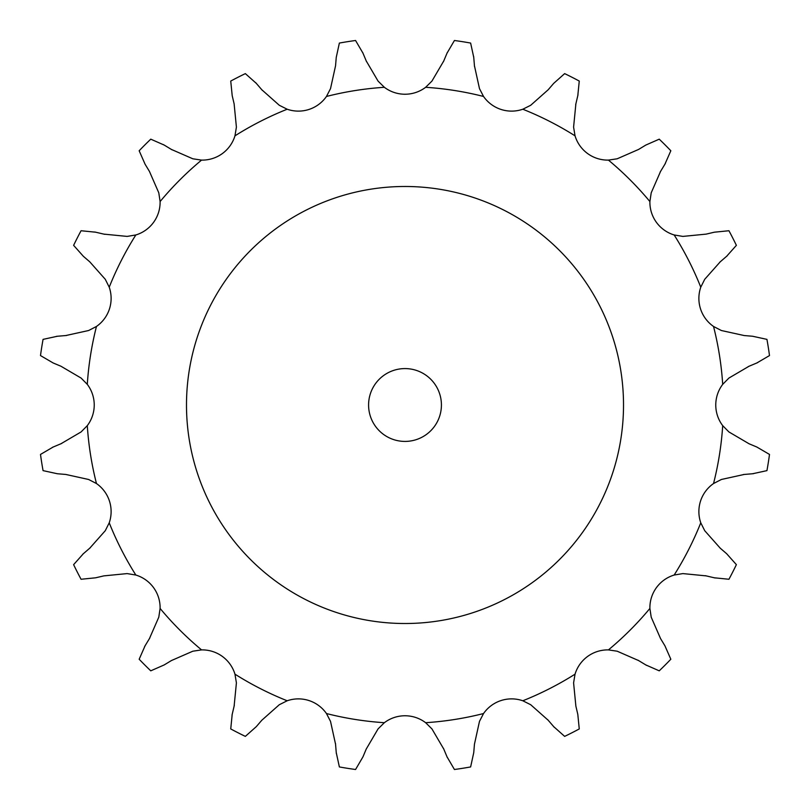 <?xml version="1.0" encoding="UTF-8"?>
<svg xmlns="http://www.w3.org/2000/svg" width="810" height="810" viewBox="0 0 810 810"><rect width="100%" height="100%" fill="white"/><g stroke="black" fill="none" stroke-linecap="round" stroke-linejoin="round"><path stroke-width="0.61" stroke-dasharray="4.05 3.04" d="M362.961 53.146L355.57 40.5A367.841 367.841 0 0 0 339.37 43.062L336.251 57.378L339.37 43.062A367.841 367.841 0 0 1 355.57 40.5A367.841 367.841 0 0 0 339.37 43.062L336.251 57.378L335.553 65.772L336.251 57.378M366.555 61.692L362.637 52.377M330.52 88.624L326.46 96.461L330.52 88.624L335.553 65.772L330.52 88.624L326.46 96.461A34.182 34.182 0 0 1 287.185 109.228A34.182 34.182 0 0 0 326.46 96.461A34.182 34.182 0 0 1 287.185 109.228L279.288 105.27L287.185 109.228L279.288 105.27L261.792 89.738L279.288 105.27M378.067 81.101L384.355 87.298L378.067 81.101L366.221 60.922L378.067 81.101L384.355 87.298A34.182 34.182 0 0 0 425.645 87.298A34.182 34.182 0 0 1 384.355 87.298A318.37 318.37 0 0 0 326.46 96.461A318.37 318.37 0 0 1 384.355 87.298A318.37 318.37 0 0 0 326.46 96.461M431.933 728.899L443.779 749.078L431.933 728.899L425.645 722.702A34.182 34.182 0 0 0 384.355 722.702A34.182 34.182 0 0 1 425.645 722.702L431.933 728.899L425.645 722.702A318.37 318.37 0 0 0 483.54 713.539L479.479 721.376L483.54 713.539A34.182 34.182 0 0 1 522.814 700.771L530.712 704.73L522.814 700.771A34.182 34.182 0 0 0 483.54 713.539A34.182 34.182 0 0 1 522.814 700.771A318.37 318.37 0 0 0 575.039 674.163L573.591 682.87L575.039 674.163A34.182 34.182 0 0 1 608.442 649.893L617.179 651.21L608.442 649.893A34.182 34.182 0 0 0 575.039 674.163A34.182 34.182 0 0 1 608.442 649.893A318.37 318.37 0 0 0 649.893 608.442L651.21 617.179L649.893 608.442A34.182 34.182 0 0 1 674.163 575.039L682.87 573.591L674.163 575.039A34.182 34.182 0 0 0 649.893 608.442A34.182 34.182 0 0 1 674.163 575.039A318.37 318.37 0 0 0 700.771 522.814L704.73 530.712L700.771 522.814A34.182 34.182 0 0 1 713.539 483.54L721.376 479.479L713.539 483.54A34.182 34.182 0 0 0 700.771 522.814A34.182 34.182 0 0 1 713.539 483.54A318.37 318.37 0 0 0 722.702 425.645A34.182 34.182 0 0 1 715.767 405A34.182 34.182 0 0 0 722.702 425.645L728.899 431.933L722.702 425.645A34.182 34.182 0 0 1 722.702 384.355A34.182 34.182 0 0 0 715.767 405M109.441 501.036A34.182 34.182 0 0 0 96.461 483.54A34.182 34.182 0 0 1 109.228 522.814L105.27 530.712L109.228 522.814A34.182 34.182 0 0 0 109.441 501.036A34.182 34.182 0 0 1 109.228 522.814A318.37 318.37 0 0 0 135.837 575.039L127.129 573.591L135.837 575.039A34.182 34.182 0 0 1 160.107 608.442L158.79 617.179L160.107 608.442A34.182 34.182 0 0 0 135.837 575.039A34.182 34.182 0 0 1 160.107 608.442A318.37 318.37 0 0 0 201.558 649.893L192.82 651.21L201.558 649.893A34.182 34.182 0 0 1 234.961 674.163L236.409 682.87L234.961 674.163A34.182 34.182 0 0 0 201.558 649.893A34.182 34.182 0 0 1 234.961 674.163A318.37 318.37 0 0 0 287.185 700.771L279.288 704.73L287.185 700.771A34.182 34.182 0 0 1 326.46 713.539A34.182 34.182 0 0 0 287.185 700.771A34.182 34.182 0 0 1 326.46 713.539L330.52 721.376L326.46 713.539L330.52 721.376L335.553 744.228L330.52 721.376M222.335 153.586A34.182 34.182 0 0 0 234.961 135.837A34.182 34.182 0 0 1 201.558 160.107L192.82 158.79L201.558 160.107A34.182 34.182 0 0 0 222.335 153.586A34.182 34.182 0 0 1 201.558 160.107A318.37 318.37 0 0 0 160.107 201.558L158.79 192.82L160.107 201.558A34.182 34.182 0 0 1 135.837 234.961L127.129 236.409L135.837 234.961A34.182 34.182 0 0 0 160.107 201.558A34.182 34.182 0 0 1 135.837 234.961A318.37 318.37 0 0 0 109.228 287.185L105.27 279.288L109.228 287.185A34.182 34.182 0 0 1 96.461 326.46L88.624 330.52L96.461 326.46A34.182 34.182 0 0 0 109.228 287.185A34.182 34.182 0 0 1 96.461 326.46A318.37 318.37 0 0 0 87.298 384.355A34.182 34.182 0 0 1 94.233 405A34.182 34.182 0 0 0 87.298 384.355L81.101 378.067L87.298 384.355A34.182 34.182 0 0 1 87.298 425.645A34.182 34.182 0 0 0 94.233 405M728.899 378.067L749.078 366.221L728.899 378.067L722.702 384.355A318.37 318.37 0 0 0 713.539 326.46L721.376 330.52L713.539 326.46A34.182 34.182 0 0 1 700.771 287.185L704.73 279.288L700.771 287.185A34.182 34.182 0 0 0 713.539 326.46A34.182 34.182 0 0 1 700.771 287.185A318.37 318.37 0 0 0 674.163 234.961L682.87 236.409L674.163 234.961A34.182 34.182 0 0 1 649.893 201.558L651.21 192.82L649.893 201.558A34.182 34.182 0 0 0 674.163 234.961A34.182 34.182 0 0 1 649.893 201.558A318.37 318.37 0 0 0 608.442 160.107L617.179 158.79L608.442 160.107A34.182 34.182 0 0 1 575.039 135.837L573.591 127.129L575.039 135.837A34.182 34.182 0 0 0 608.442 160.107A34.182 34.182 0 0 1 575.039 135.837A318.37 318.37 0 0 0 522.814 109.228L530.712 105.27L522.814 109.228A34.182 34.182 0 0 1 483.54 96.461A34.182 34.182 0 0 0 522.814 109.228A34.182 34.182 0 0 1 483.54 96.461L479.479 88.624L483.54 96.461L479.479 88.624L474.447 65.772L479.479 88.624M623.518 405A218.518 218.518 0 0 0 295.741 215.764A218.518 218.518 0 0 0 295.741 594.236A218.518 218.518 0 0 0 623.518 405A218.518 218.518 0 0 0 295.741 215.764A218.518 218.518 0 0 0 295.741 594.236A218.518 218.518 0 0 0 623.518 405A218.518 218.518 0 0 1 295.741 594.236A218.518 218.518 0 0 1 295.741 215.764A218.518 218.518 0 0 1 623.518 405M483.54 96.461A318.37 318.37 0 0 0 425.645 87.298A318.37 318.37 0 0 1 483.54 96.461A318.37 318.37 0 0 0 425.645 87.298L431.933 81.101L425.645 87.298A34.182 34.182 0 0 1 405 94.233M756.854 362.961L769.5 355.57A367.841 367.841 0 0 0 766.938 339.37L752.622 336.251L766.938 339.37A367.841 367.841 0 0 1 769.5 355.57A367.841 367.841 0 0 0 766.938 339.37L752.622 336.251L744.228 335.553L752.622 336.251M757.623 362.637L748.308 366.555M726.641 256.294L736.381 245.349A367.841 367.841 0 0 0 728.939 230.739L714.359 232.197L728.939 230.739A367.841 367.841 0 0 1 736.381 245.349A367.841 367.841 0 0 0 728.939 230.739L714.359 232.197L706.158 234.12L714.359 232.197M727.279 255.737L719.624 262.349M664.939 164.177L670.832 150.761A367.841 367.841 0 0 0 659.239 139.168L645.823 145.061L659.239 139.168A367.841 367.841 0 0 1 670.832 150.761A367.841 367.841 0 0 0 659.239 139.168L645.823 145.061L638.614 149.425L645.823 145.061M665.374 163.458L660.14 172.105M577.803 95.641L579.261 81.061A367.841 367.841 0 0 0 564.651 73.619L553.706 83.359L564.651 73.619A367.841 367.841 0 0 1 579.261 81.061A367.841 367.841 0 0 0 564.651 73.619L553.706 83.359L548.208 89.738L553.706 83.359M577.996 94.821L575.687 104.662M473.749 57.378L470.63 43.062A367.841 367.841 0 0 0 454.43 40.5L447.039 53.146L454.43 40.5A367.841 367.841 0 0 1 470.63 43.062A367.841 367.841 0 0 0 454.43 40.5L447.039 53.146M447.363 52.377L443.445 61.692M473.678 56.538L474.518 66.612M256.294 83.359L245.349 73.619A367.841 367.841 0 0 0 230.739 81.061L232.197 95.641L230.739 81.061A367.841 367.841 0 0 1 245.349 73.619A367.841 367.841 0 0 0 230.739 81.061L232.197 95.641L234.12 103.842L232.197 95.641M236.409 127.129L234.961 135.837L236.409 127.129L234.12 103.842L236.409 127.129L234.961 135.837A318.37 318.37 0 0 1 287.185 109.228A318.37 318.37 0 0 0 234.961 135.837A318.37 318.37 0 0 1 287.185 109.228M255.737 82.721L262.349 90.376M164.177 145.061L150.761 139.168A367.841 367.841 0 0 0 139.168 150.761L145.061 164.177L139.168 150.761A367.841 367.841 0 0 1 150.761 139.168A367.841 367.841 0 0 0 139.168 150.761L145.061 164.177L149.425 171.386L145.061 164.177M163.458 144.625L172.105 149.86M95.641 232.197L81.061 230.739A367.841 367.841 0 0 0 73.619 245.349L83.359 256.294L73.619 245.349A367.841 367.841 0 0 1 81.061 230.739A367.841 367.841 0 0 0 73.619 245.349L83.359 256.294L89.738 261.792L83.359 256.294M94.821 232.004L104.662 234.313M57.378 336.251L43.062 339.37A367.841 367.841 0 0 0 40.5 355.57L53.146 362.961L40.5 355.57A367.841 367.841 0 0 1 43.062 339.37A367.841 367.841 0 0 0 40.5 355.57L53.146 362.961L60.922 366.221L53.146 362.961M56.538 336.322L66.612 335.482M81.101 431.933L87.298 425.645L81.101 431.933L60.922 443.779L81.101 431.933L87.298 425.645A318.37 318.37 0 0 0 96.461 483.54L88.624 479.479L96.461 483.54L88.624 479.479L65.772 474.447L57.378 473.749L43.062 470.63A367.841 367.841 0 0 1 40.5 454.43L53.146 447.039L40.5 454.43A367.841 367.841 0 0 0 43.062 470.63A367.841 367.841 0 0 1 40.5 454.43L53.146 447.039M52.377 447.363L61.692 443.445M83.359 553.706L73.619 564.651A367.841 367.841 0 0 0 81.061 579.261L95.641 577.803L81.061 579.261A367.841 367.841 0 0 1 73.619 564.651L83.359 553.706L73.619 564.651A367.841 367.841 0 0 0 81.061 579.261L95.641 577.803L103.842 575.88L95.641 577.803M82.721 554.263L90.376 547.651M145.061 645.823L139.168 659.239A367.841 367.841 0 0 0 150.761 670.832L164.177 664.939L150.761 670.832A367.841 367.841 0 0 1 139.168 659.239L145.061 645.823L139.168 659.239A367.841 367.841 0 0 0 150.761 670.832L164.177 664.939L171.386 660.575L164.177 664.939M144.625 646.542L149.86 637.895M232.197 714.359L230.739 728.939A367.841 367.841 0 0 0 245.349 736.381L256.294 726.641L245.349 736.381A367.841 367.841 0 0 1 230.739 728.939L232.197 714.359L230.739 728.939A367.841 367.841 0 0 0 245.349 736.381L256.294 726.641L261.792 720.262L256.294 726.641M232.004 715.179L234.313 705.338M336.251 752.622L339.37 766.938A367.841 367.841 0 0 0 355.57 769.5L362.961 756.854L355.57 769.5A367.841 367.841 0 0 1 339.37 766.938L336.251 752.622L339.37 766.938A367.841 367.841 0 0 0 355.57 769.5L362.961 756.854L366.221 749.078L362.961 756.854M378.067 728.899L384.355 722.702L378.067 728.899L366.221 749.078L378.067 728.899L384.355 722.702A34.182 34.182 0 0 1 405 715.767M336.322 753.462L335.482 743.388M447.039 756.854L454.43 769.5A367.841 367.841 0 0 0 470.63 766.938L473.749 752.622L470.63 766.938A367.841 367.841 0 0 1 454.43 769.5L447.039 756.854L454.43 769.5A367.841 367.841 0 0 0 470.63 766.938L473.749 752.622L474.447 744.228L473.749 752.622M447.363 757.623L443.445 748.308M553.706 726.641L564.651 736.381A367.841 367.841 0 0 0 579.261 728.939L577.803 714.359L579.261 728.939A367.841 367.841 0 0 1 564.651 736.381L553.706 726.641L564.651 736.381A367.841 367.841 0 0 0 579.261 728.939L577.803 714.359L575.88 706.158L577.803 714.359M554.263 727.279L547.651 719.624M645.823 664.939L659.239 670.832A367.841 367.841 0 0 0 670.832 659.239L664.939 645.823L670.832 659.239A367.841 367.841 0 0 1 659.239 670.832L645.823 664.939L659.239 670.832A367.841 367.841 0 0 0 670.832 659.239L664.939 645.823L660.575 638.614L664.939 645.823M646.542 665.374L637.895 660.14M714.359 577.803L728.939 579.261A367.841 367.841 0 0 0 736.381 564.651L726.641 553.706L736.381 564.651A367.841 367.841 0 0 1 728.939 579.261L714.359 577.803L728.939 579.261A367.841 367.841 0 0 0 736.381 564.651L726.641 553.706L720.262 548.208L726.641 553.706M715.179 577.996L705.338 575.687M752.622 473.749L766.938 470.63A367.841 367.841 0 0 0 769.5 454.43L756.854 447.039L769.5 454.43A367.841 367.841 0 0 1 766.938 470.63L752.622 473.749L766.938 470.63A367.841 367.841 0 0 0 769.5 454.43L756.854 447.039L749.078 443.779L756.854 447.039M753.462 473.678L743.388 474.518M431.933 81.101L443.779 60.922L431.933 81.101L425.645 87.298M530.712 105.27L548.208 89.738L530.712 105.27L522.814 109.228A318.37 318.37 0 0 1 575.039 135.837L573.591 127.129L575.88 103.842L573.591 127.129M158.79 192.82L149.425 171.386L158.79 192.82L160.107 201.558A318.37 318.37 0 0 1 201.558 160.107L192.82 158.79L171.386 149.425L192.82 158.79M617.179 158.79L638.614 149.425L617.179 158.79L608.442 160.107A318.37 318.37 0 0 1 649.893 201.558L651.21 192.82L660.575 171.386L651.21 192.82M105.27 279.288L89.738 261.792L105.27 279.288L109.228 287.185A318.37 318.37 0 0 1 135.837 234.961L127.129 236.409L103.842 234.12L127.129 236.409M682.87 236.409L706.158 234.12L682.87 236.409L674.163 234.961A318.37 318.37 0 0 1 700.771 287.185L704.73 279.288L720.262 261.792L704.73 279.288M81.101 378.067L60.922 366.221L81.101 378.067L87.298 384.355A318.37 318.37 0 0 1 96.461 326.46L88.624 330.52L65.772 335.553L88.624 330.52M721.376 330.52L744.228 335.553L721.376 330.52L713.539 326.46A318.37 318.37 0 0 1 722.702 384.355A318.37 318.37 0 0 0 713.539 326.46M728.899 431.933L749.078 443.779L728.899 431.933L722.702 425.645A318.37 318.37 0 0 1 713.539 483.54L721.376 479.479L744.228 474.447L721.376 479.479M127.129 573.591L103.842 575.88L127.129 573.591L135.837 575.039A318.37 318.37 0 0 1 109.228 522.814L105.27 530.712L89.738 548.208L105.27 530.712M704.73 530.712L720.262 548.208L704.73 530.712L700.771 522.814A318.37 318.37 0 0 1 674.163 575.039L682.87 573.591L706.158 575.88L682.87 573.591M192.82 651.21L171.386 660.575L192.82 651.21L201.558 649.893A318.37 318.37 0 0 1 160.107 608.442L158.79 617.179L149.425 638.614L158.79 617.179M651.21 617.179L660.575 638.614L651.21 617.179L649.893 608.442A318.37 318.37 0 0 1 608.442 649.893L617.179 651.21L638.614 660.575L617.179 651.21M279.288 704.73L261.792 720.262L279.288 704.73L287.185 700.771A318.37 318.37 0 0 1 234.961 674.163L236.409 682.87L234.12 706.158L236.409 682.87M573.591 682.87L575.88 706.158L573.591 682.87L575.039 674.163A318.37 318.37 0 0 1 522.814 700.771L530.712 704.73L548.208 720.262L530.712 704.73M479.479 721.376L474.447 744.228L479.479 721.376L483.54 713.539A318.37 318.37 0 0 1 425.645 722.702A318.37 318.37 0 0 0 483.54 713.539M441.42 405A36.42 36.42 0 0 0 386.795 373.461A36.42 36.42 0 0 0 386.795 436.539A36.42 36.42 0 0 0 441.42 405M88.624 479.479L65.772 474.447L57.378 473.749M326.46 713.539A318.37 318.37 0 0 0 384.355 722.702A318.37 318.37 0 0 1 326.46 713.539A318.37 318.37 0 0 0 384.355 722.702M87.298 425.645A318.37 318.37 0 0 0 96.461 483.54A318.37 318.37 0 0 1 87.298 425.645M700.771 287.185A318.37 318.37 0 0 0 674.163 234.961M649.893 201.558A318.37 318.37 0 0 0 608.442 160.107M575.039 135.837A318.37 318.37 0 0 0 522.814 109.228M201.558 160.107A318.37 318.37 0 0 0 160.107 201.558M135.837 234.961A318.37 318.37 0 0 0 109.228 287.185M96.461 326.46A318.37 318.37 0 0 0 87.298 384.355M109.228 522.814A318.37 318.37 0 0 0 135.837 575.039M160.107 608.442A318.37 318.37 0 0 0 201.558 649.893M234.961 674.163A318.37 318.37 0 0 0 287.185 700.771M522.814 700.771A318.37 318.37 0 0 0 575.039 674.163M608.442 649.893A318.37 318.37 0 0 0 649.893 608.442M674.163 575.039A318.37 318.37 0 0 0 700.771 522.814M713.539 483.54A318.37 318.37 0 0 0 722.702 425.645"/><path stroke-width="1.21" d="M362.961 53.146L355.57 40.5A367.841 367.841 0 0 0 339.37 43.062L336.251 57.378L335.553 65.772L330.52 88.624L326.46 96.461A34.182 34.182 0 0 1 287.185 109.228A318.37 318.37 0 0 0 234.961 135.837A34.182 34.182 0 0 1 222.335 153.586A34.182 34.182 0 0 0 234.961 135.837L236.409 127.129L234.12 103.842L236.409 127.129M378.067 81.101L366.221 60.922L378.067 81.101L384.355 87.298A34.182 34.182 0 0 0 405 94.233A34.182 34.182 0 0 1 384.355 87.298A318.37 318.37 0 0 0 326.46 96.461M715.767 405A34.182 34.182 0 0 1 722.702 384.355A34.182 34.182 0 0 0 722.702 425.645L728.899 431.933L749.078 443.779L728.899 431.933M405 715.767A34.182 34.182 0 0 1 425.645 722.702A34.182 34.182 0 0 0 384.355 722.702L378.067 728.899L366.221 749.078L378.067 728.899M81.101 431.933L60.922 443.779L81.101 431.933L87.298 425.645A34.182 34.182 0 0 0 94.233 405A34.182 34.182 0 0 1 87.298 425.645A318.37 318.37 0 0 0 96.461 483.54A34.182 34.182 0 0 1 109.441 501.036A34.182 34.182 0 0 0 96.461 483.54L88.624 479.479L65.772 474.447L88.624 479.479M756.854 362.961L769.5 355.57A367.841 367.841 0 0 0 766.938 339.37L752.622 336.251L744.228 335.553L721.376 330.52L713.539 326.46A34.182 34.182 0 0 1 700.771 287.185A318.37 318.37 0 0 0 674.163 234.961L682.87 236.409L706.158 234.12L682.87 236.409M728.899 378.067L749.078 366.221L728.899 378.067L722.702 384.355A318.37 318.37 0 0 0 713.539 326.46M714.359 232.197L706.158 234.12L714.359 232.197L728.939 230.739A367.841 367.841 0 0 1 736.381 245.349L726.641 256.294M704.73 279.288L720.262 261.792L704.73 279.288L700.771 287.185M664.939 164.177L670.832 150.761A367.841 367.841 0 0 0 659.239 139.168L645.823 145.061L638.614 149.425L617.179 158.79L608.442 160.107A34.182 34.182 0 0 1 575.039 135.837A318.37 318.37 0 0 0 522.814 109.228L530.712 105.27L548.208 89.738L530.712 105.27M651.21 192.82L660.575 171.386L651.21 192.82L649.893 201.558A34.182 34.182 0 0 0 674.163 234.961M553.706 83.359L548.208 89.738L553.706 83.359L564.651 73.619A367.841 367.841 0 0 1 579.261 81.061L577.803 95.641M573.591 127.129L575.88 103.842L573.591 127.129L575.039 135.837M431.933 81.101L443.779 60.922L431.933 81.101L425.645 87.298A34.182 34.182 0 0 1 405 94.233M479.479 88.624L474.447 65.772L479.479 88.624L483.54 96.461A34.182 34.182 0 0 0 522.814 109.228M232.197 95.641L234.12 103.842L232.197 95.641L230.739 81.061A367.841 367.841 0 0 1 245.349 73.619L256.294 83.359M279.288 105.27L261.792 89.738L279.288 105.27L287.185 109.228M164.177 145.061L150.761 139.168A367.841 367.841 0 0 0 139.168 150.761L145.061 164.177L149.425 171.386L158.79 192.82L160.107 201.558A34.182 34.182 0 0 1 135.837 234.961A318.37 318.37 0 0 0 109.228 287.185L105.27 279.288L89.738 261.792L105.27 279.288M192.82 158.79L171.386 149.425L192.82 158.79L201.558 160.107A34.182 34.182 0 0 0 222.335 153.586M83.359 256.294L89.738 261.792L83.359 256.294L73.619 245.349A367.841 367.841 0 0 1 81.061 230.739L95.641 232.197M127.129 236.409L103.842 234.12L127.129 236.409L135.837 234.961M57.378 336.251L43.062 339.37A367.841 367.841 0 0 0 40.5 355.57L53.146 362.961L60.922 366.221L81.101 378.067L87.298 384.355A34.182 34.182 0 0 1 94.233 405M88.624 330.52L65.772 335.553L88.624 330.52L96.461 326.46A34.182 34.182 0 0 0 109.228 287.185M57.378 473.749L65.772 474.447L57.378 473.749L43.062 470.63A367.841 367.841 0 0 1 40.5 454.43L53.146 447.039M83.359 553.706L73.619 564.651A367.841 367.841 0 0 0 81.061 579.261L95.641 577.803L103.842 575.88L127.129 573.591L135.837 575.039A34.182 34.182 0 0 1 160.107 608.442A318.37 318.37 0 0 0 201.558 649.893L192.82 651.21L171.386 660.575L192.82 651.21M105.27 530.712L89.738 548.208L105.27 530.712L109.228 522.814A34.182 34.182 0 0 0 109.441 501.036M164.177 664.939L171.386 660.575L164.177 664.939L150.761 670.832A367.841 367.841 0 0 1 139.168 659.239L145.061 645.823M158.79 617.179L149.425 638.614L158.79 617.179L160.107 608.442M232.197 714.359L230.739 728.939A367.841 367.841 0 0 0 245.349 736.381L256.294 726.641L261.792 720.262L279.288 704.73L287.185 700.771A34.182 34.182 0 0 1 326.46 713.539A318.37 318.37 0 0 0 384.355 722.702M236.409 682.87L234.12 706.158L236.409 682.87L234.961 674.163A34.182 34.182 0 0 0 201.558 649.893M362.961 756.854L366.221 749.078L362.961 756.854L355.57 769.5A367.841 367.841 0 0 1 339.37 766.938L336.251 752.622M330.52 721.376L335.553 744.228L330.52 721.376L326.46 713.539M447.039 756.854L454.43 769.5A367.841 367.841 0 0 0 470.63 766.938L473.749 752.622L474.447 744.228L479.479 721.376L483.54 713.539A34.182 34.182 0 0 1 522.814 700.771A318.37 318.37 0 0 0 575.039 674.163L573.591 682.87L575.88 706.158L573.591 682.87M431.933 728.899L443.779 749.078L431.933 728.899L425.645 722.702A318.37 318.37 0 0 0 483.54 713.539M577.803 714.359L575.88 706.158L577.803 714.359L579.261 728.939A367.841 367.841 0 0 1 564.651 736.381L553.706 726.641M530.712 704.73L548.208 720.262L530.712 704.73L522.814 700.771M645.823 664.939L659.239 670.832A367.841 367.841 0 0 0 670.832 659.239L664.939 645.823L660.575 638.614L651.21 617.179L649.893 608.442A34.182 34.182 0 0 1 674.163 575.039A318.37 318.37 0 0 0 700.771 522.814L704.73 530.712L720.262 548.208L704.73 530.712M617.179 651.21L638.614 660.575L617.179 651.21L608.442 649.893A34.182 34.182 0 0 0 575.039 674.163M726.641 553.706L720.262 548.208L726.641 553.706L736.381 564.651A367.841 367.841 0 0 1 728.939 579.261L714.359 577.803M682.87 573.591L706.158 575.88L682.87 573.591L674.163 575.039M756.854 447.039L749.078 443.779L756.854 447.039L769.5 454.43A367.841 367.841 0 0 1 766.938 470.63L752.622 473.749M721.376 479.479L744.228 474.447L721.376 479.479L713.539 483.54A34.182 34.182 0 0 0 700.771 522.814M441.42 405A36.42 36.42 0 0 0 386.795 373.461A36.42 36.42 0 0 0 386.795 436.539A36.42 36.42 0 0 0 441.42 405M623.518 405A218.518 218.518 0 0 0 295.741 215.764A218.518 218.518 0 0 0 295.741 594.236A218.518 218.518 0 0 0 623.518 405M752.622 336.251L744.228 335.553L721.376 330.52M757.623 362.637L748.308 366.555M753.462 473.678L743.388 474.518M715.179 577.996L705.338 575.687M664.939 645.823L660.575 638.614L651.21 617.179M646.542 665.374L637.895 660.14M554.263 727.279L547.651 719.624M473.749 752.622L474.447 744.228L479.479 721.376M447.363 757.623L443.445 748.308M336.322 753.462L335.482 743.388M256.294 726.641L261.792 720.262L279.288 704.73M232.004 715.179L234.313 705.338M144.625 646.542L149.86 637.895M95.641 577.803L103.842 575.88L127.129 573.591M82.721 554.263L90.376 547.651M52.377 447.363L61.692 443.445M53.146 362.961L60.922 366.221L81.101 378.067M56.538 336.322L66.612 335.482M94.821 232.004L104.662 234.313M145.061 164.177L149.425 171.386L158.79 192.82M163.458 144.625L172.105 149.86M255.737 82.721L262.349 90.376M336.251 57.378L335.553 65.772L330.52 88.624M362.637 52.377L366.555 61.692M447.039 53.146L454.43 40.5A367.841 367.841 0 0 1 470.63 43.062L473.749 57.378M447.363 52.377L443.445 61.692M473.678 56.538L474.518 66.612M577.996 94.821L575.687 104.662M645.823 145.061L638.614 149.425L617.179 158.79M665.374 163.458L660.14 172.105M727.279 255.737L719.624 262.349M483.54 96.461A318.37 318.37 0 0 0 425.645 87.298M649.893 201.558A318.37 318.37 0 0 0 608.442 160.107M713.539 483.54A318.37 318.37 0 0 0 722.702 425.645M608.442 649.893A318.37 318.37 0 0 0 649.893 608.442M234.961 674.163A318.37 318.37 0 0 0 287.185 700.771M109.228 522.814A318.37 318.37 0 0 0 135.837 575.039M96.461 326.46A318.37 318.37 0 0 0 87.298 384.355M201.558 160.107A318.37 318.37 0 0 0 160.107 201.558"/></g></svg>
